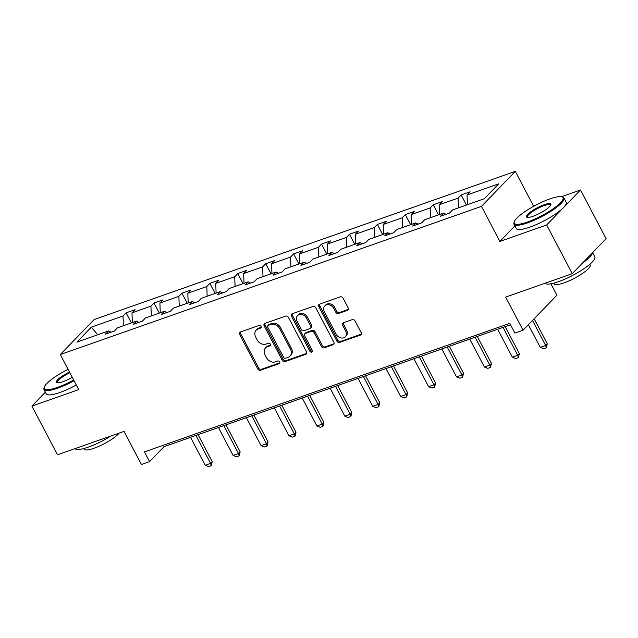 <?xml version="1.0" encoding="UTF-8"?>
<svg xmlns="http://www.w3.org/2000/svg" width="638" height="638" viewBox="0 0 638 638"><rect width="100%" height="100%" fill="white"/><g stroke="black" fill="none" stroke-linecap="round" stroke-linejoin="round"><path stroke-width="0.96" d="M261.03 326.337A1.547 1.26 -136 0 0 259.092 325.428L240.43 331.991A2.217 1.794 -136 0 0 239.84 332.366A2.217 1.794 -136 0 0 239.673 334.527L257.744 368.947A2.217 1.794 -136 0 0 260.511 370.239L279.173 363.676A1.547 1.26 -136 0 0 277.769 360.996L275.353 361.85A7.082 5.75 -136 0 1 266.517 357.703L265.009 354.84A7.082 5.75 -136 0 1 265.544 347.933A7.082 5.75 -136 0 1 267.418 346.737L269.834 345.892A1.547 1.26 -136 0 0 268.431 343.212L266.014 344.065A7.082 5.75 -136 0 1 257.178 339.918L255.679 337.055A7.082 5.75 -136 0 1 256.205 330.149A7.082 5.75 -136 0 1 258.087 328.953L260.503 328.107A1.547 1.26 -136 0 0 261.03 326.337M45.37 392.171L31.9 406.095L57.476 454.798L124.059 431.376L141.445 464.496L149.587 461.633L164.094 446.632L510.52 324.75M514.914 225.884L499.865 241.443L546.67 224.975L580.524 189.972L606.1 238.684L572.238 273.686L505.655 297.109L523.048 330.229L556.902 295.227L550.905 283.806M546.67 224.975L572.238 273.686M347.383 310.339A2.217 1.794 -136 0 0 347.973 309.964A2.217 1.794 -136 0 0 348.141 307.803L343.069 298.145A2.217 1.794 -136 0 0 340.309 296.853L319.574 304.151A2.217 1.794 -136 0 0 318.984 304.517A2.217 1.794 -136 0 0 318.825 306.679L336.896 341.099A2.217 1.794 -136 0 0 339.655 342.399L360.39 335.102A2.217 1.794 -136 0 0 360.972 334.727A2.217 1.794 -136 0 0 361.14 332.573L355.015 320.906A2.217 1.794 -136 0 0 352.256 319.614L343.38 322.732A2.217 1.794 -136 0 0 342.797 323.107A2.217 1.794 -136 0 0 342.63 325.26L345.668 331.05A5.925 4.809 -136 0 1 345.222 336.816A5.925 4.809 -136 0 1 336.266 334.352L324.367 311.695A5.925 4.809 -136 0 1 324.814 305.921A5.925 4.809 -136 0 1 333.77 308.385L335.748 312.165A2.217 1.794 -136 0 0 338.515 313.457L347.383 310.339L348.3 309.39A2.217 1.794 -136 0 0 348.316 309.382L339.424 312.508L338.515 313.457M523.048 330.229L514.906 333.1L509.786 323.354L144.475 451.887L149.587 461.633M499.865 241.443L481.451 206.377L60.291 354.553L94.153 319.55L515.313 171.375L481.451 206.377M31.9 406.095L78.705 389.627L60.291 354.553M288.432 317.373A2.217 1.794 -136 0 0 285.664 316.081L264.937 323.37A2.217 1.794 -136 0 0 264.347 323.745A2.217 1.794 -136 0 0 264.18 325.906L282.259 360.326A2.217 1.794 -136 0 0 285.019 361.618L305.746 354.329A2.217 1.794 -136 0 0 306.336 353.954A2.217 1.794 -136 0 0 306.503 351.793L288.432 317.373M292.252 313.76L312.987 306.463A2.217 1.794 -136 0 1 315.746 307.763L333.818 342.183A2.217 1.794 -136 0 1 333.658 344.337A2.217 1.794 -136 0 1 333.068 344.711L324.192 347.838A2.217 1.794 -136 0 1 321.432 346.538L314.103 332.581A2.217 1.794 -136 0 0 311.344 331.289L305.458 333.355A2.217 1.794 -136 0 0 304.868 333.73A2.217 1.794 -136 0 0 304.709 335.891L312.333 350.421A1.547 1.26 -136 0 1 309.877 351.291L291.502 316.288A2.217 1.794 -136 0 1 291.67 314.135A2.217 1.794 -136 0 1 292.252 313.76A2.217 1.794 -136 0 0 292.419 315.347L291.502 316.288M484.258 198.769L452.581 209.918L449.511 213.084L440.563 216.234L443.633 213.068L424.661 219.743L421.59 222.909L412.642 226.059L415.705 222.893L396.732 229.568L393.67 232.734L384.722 235.885L387.784 232.71L368.812 239.394L365.749 242.56L356.801 245.71L359.864 242.536L340.891 249.211L337.829 252.385L328.873 255.535L331.943 252.361L312.971 259.036L309.901 262.21L300.953 265.352L304.023 262.186L285.05 268.861L281.98 272.035L273.032 275.177L276.094 272.011L257.122 278.686L254.06 281.852L245.112 285.003L248.174 281.837L229.201 288.512L226.139 291.678L217.191 294.828L220.254 291.662L201.281 298.337L198.219 301.503L189.263 304.653L192.333 301.487L173.361 308.162L170.29 311.328L161.342 314.478L164.413 311.304L145.44 317.987L142.37 321.153L133.422 324.303L136.484 321.129L117.512 327.804L114.449 330.978L105.501 334.129L108.564 330.955L76.887 342.104L91.346 327.158L123.022 316.009L126.093 312.843L135.041 309.693L131.97 312.859L150.943 306.184L154.013 303.018L162.961 299.868L159.899 303.034L178.871 296.359L181.934 293.193L190.882 290.043L187.819 293.209L206.792 286.534L209.854 283.368L218.802 280.218L215.74 283.392L234.712 276.717L237.775 273.543L246.731 270.392L243.66 273.566L262.633 266.891L265.703 263.717L274.651 260.567L271.581 263.741L290.553 257.066L293.624 253.892L302.571 250.75L299.509 253.916L318.482 247.241L321.544 244.075L330.492 240.925L327.43 244.091L346.402 237.416L349.464 234.25L358.412 231.1L355.35 234.266L374.323 227.591L377.385 224.424L386.341 221.274L383.271 224.44L402.243 217.765L405.313 214.599L414.261 211.449L411.191 214.615L430.164 207.94L433.234 204.774L442.182 201.624L439.119 204.798L458.092 198.123L461.154 194.949L470.102 191.799L467.04 194.973L498.717 183.824L484.258 198.769M458.451 207.852L458.092 198.123M439.478 214.528L439.119 204.798M446.034 214.312L443.633 213.068M430.53 217.678L430.164 207.94M411.558 224.353L411.191 214.615M418.113 224.137L415.705 222.893M402.61 227.503L402.243 217.765M383.637 234.178L383.271 224.44M390.193 233.955L387.784 232.71M374.681 237.32L374.323 227.591M355.709 243.995L355.35 234.266M362.272 243.78L359.864 242.536M346.761 247.145L346.402 237.416M327.788 253.82L327.43 244.091M334.344 253.605L331.943 252.361M318.841 256.97L318.482 247.241M299.868 263.646L299.509 253.916M306.423 263.43L304.023 262.186M290.92 266.796L290.553 257.066M271.947 273.471L271.581 263.741M278.503 273.255L276.094 272.011M263 276.621L262.633 266.891M244.027 283.296L243.66 273.566M250.582 283.081L248.174 281.837M235.071 286.446L234.712 276.717M216.099 293.121L215.74 283.392M222.662 292.906L220.254 291.662M207.151 296.271L206.792 286.534M188.178 302.946L187.819 293.209M194.734 302.731L192.333 301.487M179.23 306.096L178.871 296.359M160.258 312.772L159.899 303.034M166.813 312.548L164.413 311.304M151.31 315.914L150.943 306.184M132.337 322.597L131.97 312.859M138.893 322.373L136.484 321.129M123.389 325.739L123.022 316.009M91.346 327.158L97.726 334.775M533.655 206.313L515.313 171.375M580.524 189.972L561.368 196.711M163.36 445.244L164.094 446.632M110.972 332.199L108.564 330.955M467.399 204.702L467.04 194.973M131.388 322.924L126.093 312.843M159.309 313.106L154.013 303.018M187.229 303.281L181.934 293.193M215.15 293.456L209.854 283.368M243.07 283.631L237.775 273.543M270.998 273.806L265.703 263.717M298.919 263.98L293.624 253.892M326.839 254.155L321.544 244.075M354.76 244.33L349.464 234.25M382.68 234.513L377.385 224.424M410.609 224.688L405.313 214.599M438.529 214.862L433.234 204.774M466.45 205.037L461.154 194.949M261.197 327.23L258.996 328.012A7.082 5.75 -136 0 0 257.122 329.2L256.205 330.149M265.544 347.933L266.461 346.984A7.082 5.75 -136 0 1 268.335 345.796L270.536 345.022M240.406 331.999A2.217 1.794 -136 0 0 240.59 333.578L258.661 368.006A2.217 1.794 -136 0 0 261.421 369.298L279.875 362.807M264.914 323.378A2.217 1.794 -136 0 0 265.097 324.957L283.168 359.377A2.217 1.794 -136 0 0 285.928 360.677L306.663 353.38A2.217 1.794 -136 0 0 306.679 353.372L305.746 354.329M268.271 325.372A1.547 1.26 -136 0 0 267.745 327.142L283.607 357.36A1.547 1.26 -136 0 0 285.545 358.261L288.089 357.368A7.082 5.75 -136 0 0 289.971 356.171A7.082 5.75 -136 0 0 290.497 349.265L279.659 328.618A7.082 5.75 -136 0 0 270.823 324.471L268.271 325.372L269.188 324.423A1.547 1.26 -136 0 0 268.781 324.686L267.864 325.627M289.971 356.171L290.888 355.222A7.082 5.75 -136 0 0 291.414 348.324L290.497 349.265M269.188 324.423L271.74 323.53A7.082 5.75 -136 0 1 280.568 327.669L291.414 348.324M333.068 344.711L333.985 343.77A2.217 1.794 -136 0 0 334.001 343.762L325.109 346.889L324.192 347.838M304.868 333.73L305.785 332.781A2.217 1.794 -136 0 1 306.376 332.414L312.261 330.34A2.217 1.794 -136 0 1 315.02 331.632L322.349 345.597A2.217 1.794 -136 0 0 325.109 346.889M292.419 315.347L310.794 350.342A1.547 1.26 -136 0 0 312.516 351.299M306.495 318.091A5.925 4.809 -136 0 0 297.539 315.627A5.925 4.809 -136 0 0 297.101 321.4L301.296 329.383A2.217 1.794 -136 0 0 304.055 330.683L309.94 328.61A2.217 1.794 -136 0 0 310.523 328.235A2.217 1.794 -136 0 0 310.69 326.082L306.495 318.091L307.412 317.15A5.925 4.809 -136 0 0 298.456 314.686L297.539 315.627M310.523 328.235L311.44 327.286A2.217 1.794 -136 0 0 311.607 325.133L310.69 326.082M307.412 317.15L311.607 325.133M324.814 305.921L325.731 304.98A5.925 4.809 -136 0 1 334.687 307.436L336.665 311.216A2.217 1.794 -136 0 0 339.424 312.508M345.222 336.816L346.139 335.875A5.925 4.809 -136 0 0 346.578 330.101L345.668 331.05M343.364 322.74A2.217 1.794 -136 0 0 343.547 324.319L346.578 330.101M319.558 304.151A2.217 1.794 -136 0 0 319.734 305.73L337.813 340.158A2.217 1.794 -136 0 0 340.572 341.45L361.299 334.152A2.217 1.794 -136 0 0 361.323 334.145L360.39 335.102M190.539 437.333L205.205 465.277L210.58 463.387L195.906 435.443M212.223 461.689L211.25 465.684L210.58 463.387L212.223 461.689L198.051 434.685M211.25 465.684L208.562 466.625L205.205 465.277M68.067 369.362A27.514 6.045 -27.7 0 0 44.277 387.106A27.514 6.045 -27.7 0 0 57.484 387.394A27.514 6.045 -27.7 0 0 73.657 380.009M74.032 380.726A28.192 6.189 152.3 0 1 57.516 388.255A28.192 6.189 152.3 0 1 43.99 389.539A28.192 6.189 152.3 0 1 43.982 387.968L44.277 387.106M72.246 377.313A13.757 3.023 152.3 0 1 63.066 381.62A13.757 3.023 152.3 0 1 57.093 382.68A13.757 3.023 152.3 0 1 69.478 372.058M111.1 435.929A28.192 6.189 152.3 0 1 88.403 447.094A28.192 6.189 152.3 0 1 75.045 448.618M119.194 433.082A20.296 4.458 152.3 0 1 93.961 448.267A20.296 4.458 152.3 0 1 84.224 449.192L83.865 448.514M76.289 385.017A28.192 6.189 152.3 0 1 59.765 392.545A28.192 6.189 152.3 0 1 46.239 393.829L43.99 389.539M69.861 372.775A13.079 2.871 -27.7 0 0 57.372 382.513A13.079 2.871 -27.7 0 0 57.603 382.768M549.828 198.936A27.514 6.045 -27.7 0 0 514.3 221.737A27.514 6.045 -27.7 0 0 527.506 222.016A27.514 6.045 -27.7 0 0 554.837 207.597A27.514 6.045 -27.7 0 0 561.775 196.807A27.514 6.045 -27.7 0 0 549.828 198.936M561.775 196.807L562.652 197.054A28.192 6.189 152.3 0 1 563.936 197.955A28.192 6.189 152.3 0 1 553.298 209.703A28.192 6.189 152.3 0 1 527.538 222.885A28.192 6.189 152.3 0 1 514.013 224.161A28.192 6.189 152.3 0 1 514.005 222.598L514.3 221.737M544.246 204.702A13.757 3.023 152.3 0 1 550.849 204.846A13.757 3.023 152.3 0 1 533.089 216.242A13.757 3.023 152.3 0 1 527.116 217.311A13.757 3.023 152.3 0 1 530.585 211.912A13.757 3.023 152.3 0 1 544.246 204.702M550.634 205.316A13.079 2.871 -27.7 0 0 550.554 204.981A13.079 2.871 -27.7 0 0 544.286 205.572A13.079 2.871 -27.7 0 0 532.331 211.688A13.079 2.871 -27.7 0 0 527.395 217.143A13.079 2.871 -27.7 0 0 527.626 217.391M592.63 252.608L594.831 256.795A28.192 6.189 152.3 0 1 584.185 268.542A28.192 6.189 152.3 0 1 558.425 281.725A28.192 6.189 152.3 0 1 545.059 283.248M589.839 264.268L590.19 264.945A20.296 4.458 152.3 0 1 582.526 273.399A20.296 4.458 152.3 0 1 563.984 282.897A20.296 4.458 152.3 0 1 554.247 283.814L553.888 283.136M563.936 197.955L566.185 202.238A28.192 6.189 152.3 0 1 555.546 213.985A28.192 6.189 152.3 0 1 529.787 227.168A28.192 6.189 152.3 0 1 516.262 228.452L514.013 224.161M592.431 252.815A28.192 6.189 152.3 0 1 582.526 263.047M218.459 427.508L233.125 455.452L238.5 453.562L223.826 425.618M240.143 451.863L239.17 455.859L238.5 453.562L240.143 451.863L225.972 424.86M239.17 455.859L236.491 456.808L233.125 455.452M246.38 417.683L261.054 445.627L266.421 443.737L251.747 415.793M268.064 442.038L267.091 446.034L266.421 443.737L268.064 442.038L253.892 415.043M267.091 446.034L264.411 446.983L261.054 445.627M274.3 407.857L288.974 435.802L294.341 433.912L279.667 405.967M295.992 432.213L295.019 436.209L294.341 433.912L295.992 432.213L281.813 405.218M295.019 436.209L292.332 437.158L288.974 435.802M302.221 398.032L316.895 425.985L322.262 424.095L307.596 396.142M323.913 422.388L322.94 426.383L322.262 424.095L323.913 422.388L309.741 395.393M322.94 426.383L320.252 427.332L316.895 425.985M330.149 388.215L344.815 416.159L350.19 414.269L335.516 386.325M351.833 412.563L350.86 416.566L350.19 414.269L351.833 412.563L337.661 385.567M350.86 416.566L348.173 417.507L344.815 416.159M358.07 378.39L372.736 406.334L378.111 404.444L363.437 376.5M379.754 402.738L378.781 406.741L378.111 404.444L379.754 402.738L365.582 375.742M378.781 406.741L376.101 407.682L372.736 406.334M385.99 368.565L400.664 396.509L406.031 394.619L391.357 366.675M407.674 392.912L406.701 396.916L406.031 394.619L407.674 392.912L393.502 365.917M406.701 396.916L404.021 397.857L400.664 396.509M413.91 358.739L428.584 386.684L433.952 384.794L419.278 356.849M435.602 383.095L434.63 387.091L433.952 384.794L435.602 383.095L421.423 356.092M434.63 387.091L431.942 388.032L428.584 386.684M441.831 348.914L456.505 376.859L461.872 374.969L447.206 347.024M463.523 373.27L462.55 377.265L461.872 374.969L463.523 373.27L449.351 346.267M462.55 377.265L459.862 378.214L456.505 376.859M469.759 339.089L484.425 367.033L489.801 365.143L475.127 337.199M491.443 363.445L490.47 367.44L489.801 365.143L491.443 363.445L477.272 336.449M490.47 367.44L487.783 368.389L484.425 367.033M497.68 329.264L512.346 357.208L517.721 355.318L503.047 327.374M519.364 353.619L518.391 357.615L517.721 355.318L519.364 353.619L505.192 326.624M518.391 357.615L515.711 358.564L512.346 357.208M528.376 324.726L540.274 347.383L545.642 345.501L532.499 320.459M547.284 343.794L546.311 347.79L545.642 345.501L547.284 343.794L534.142 318.761M546.311 347.79L543.632 348.739L540.274 347.383M258.996 328.012L258.087 328.953M270.496 345.206L269.834 345.892M268.335 345.796L267.418 346.737M279.835 362.998L279.173 363.676M261.421 369.298L260.511 370.239M258.661 368.006L257.744 368.947M240.59 333.578L239.673 334.527M261.157 327.422L260.503 328.107M285.928 360.677L285.019 361.618M283.168 359.377L282.259 360.326M265.097 324.957L264.18 325.906M280.568 327.669L279.659 328.618M271.74 323.53L270.823 324.471M322.349 345.597L321.432 346.538M315.02 331.632L314.103 332.581M312.261 330.34L311.344 331.289M306.376 332.414L305.458 333.355M310.794 350.342L309.877 351.291M336.665 311.216L335.748 312.165M334.687 307.436L333.77 308.385M343.547 324.319L342.63 325.26M340.572 341.45L339.655 342.399M337.813 340.158L336.896 341.099M319.734 305.73L318.825 306.679"/></g></svg>
